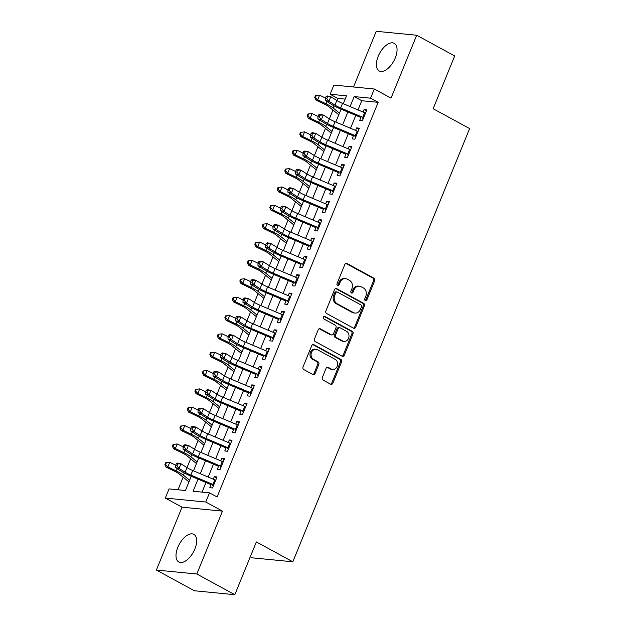 <?xml version="1.0" encoding="UTF-8"?>
<svg xmlns="http://www.w3.org/2000/svg" width="626" height="626" viewBox="0 0 626 626"><rect width="100%" height="100%" fill="white"/><g stroke="black" fill="none" stroke-linecap="round" stroke-linejoin="round"><path stroke-width="0.94" d="M365.294 300.613A1.385 1.166 95.6 0 0 366.852 299.924L374.661 280.777A1.98 1.659 95.6 0 0 373.91 278.163L347.054 263.53A1.98 1.659 95.6 0 0 344.824 264.524L337.007 283.664A1.385 1.166 95.6 0 0 339.096 284.807L340.114 282.326A6.33 5.313 95.6 0 1 345.497 278.625A6.33 5.313 95.6 0 1 347.234 279.165L349.472 280.385A6.33 5.313 95.6 0 1 351.898 288.75L350.889 291.223A1.385 1.166 95.6 0 0 352.978 292.365L353.987 289.885A6.33 5.313 95.6 0 1 359.379 286.184A6.33 5.313 95.6 0 1 361.116 286.724L363.354 287.937A6.33 5.313 95.6 0 1 365.772 296.309L364.762 298.782A1.385 1.166 95.6 0 0 365.294 300.613M365.138 300.511A1.385 1.166 95.6 0 0 365.756 299.815L373.573 280.667A1.98 1.659 95.6 0 0 372.814 278.054L345.959 263.429A1.98 1.659 95.6 0 0 345.951 263.421L347.054 263.53M337.391 285.401A1.385 1.166 95.6 0 0 338.009 284.697L339.018 282.224L340.114 282.326M351.264 292.952A1.385 1.166 95.6 0 0 351.882 292.256L352.892 289.775L353.987 289.885M194.858 548.994A15.728 8.068 -61.4 0 0 193.857 534.354A15.728 8.068 -61.4 0 0 177.807 547.335A15.728 8.068 -61.4 0 0 178.809 561.976A15.728 8.068 -61.4 0 0 194.858 548.994M395.249 57.968A15.728 8.068 -61.4 0 0 394.247 43.327A15.728 8.068 -61.4 0 0 378.198 56.301A15.728 8.068 -61.4 0 0 379.2 70.949A15.728 8.068 -61.4 0 0 395.249 57.968M322.343 377.478A1.98 1.659 95.6 0 0 323.102 380.092L330.638 384.2A1.98 1.659 95.6 0 0 332.86 383.206L341.538 361.945A1.98 1.659 95.6 0 0 340.779 359.332L313.923 344.707A1.98 1.659 95.6 0 0 311.701 345.693L303.023 366.953A1.98 1.659 95.6 0 0 303.782 369.567L312.883 374.528A1.98 1.659 95.6 0 0 315.105 373.534L318.822 364.442A1.98 1.659 95.6 0 0 318.063 361.828L313.548 359.363A5.298 4.437 95.6 0 1 311.247 353.22A5.298 4.437 95.6 0 1 316.028 349.277A5.298 4.437 95.6 0 1 317.484 349.723L335.16 359.355A5.298 4.437 95.6 0 1 337.461 365.498A5.298 4.437 95.6 0 1 332.68 369.45A5.298 4.437 95.6 0 1 331.232 368.996L328.282 367.392A1.98 1.659 95.6 0 0 326.06 368.378L322.343 377.478M234.82 594.7L194.373 590.756L156.375 570.051L196.822 574.003L234.82 594.7L256.355 541.928L292.835 561.796L469.625 128.588L433.145 108.721L454.679 55.949L416.681 35.244L391.023 98.118L374.301 89.009L370.561 98.188L378.159 102.328L217.105 496.981L209.499 492.842L205.758 502.021L165.311 498.077L169.059 488.898L185.452 490.502L191.259 476.276M196.822 574.003L222.473 511.129L205.758 502.021M353.502 328.165A1.98 1.659 95.6 0 0 355.732 327.171L364.402 305.911A1.98 1.659 95.6 0 0 363.651 303.297L336.796 288.672A1.98 1.659 95.6 0 0 334.566 289.658L325.888 310.919A1.98 1.659 95.6 0 0 326.647 313.532L353.502 328.165A1.98 1.659 95.6 0 0 354.637 327.069L363.315 305.809A1.98 1.659 95.6 0 0 362.556 303.187L335.7 288.563A1.98 1.659 95.6 0 0 335.692 288.555L336.796 288.672M352.97 333.932L344.292 355.192A1.98 1.659 95.6 0 1 342.07 356.178L315.214 341.553A1.98 1.659 95.6 0 1 314.455 338.94L318.172 329.839A1.98 1.659 95.6 0 1 320.395 328.846L331.287 334.785A1.98 1.659 95.6 0 0 333.517 333.791L335.974 327.758A1.98 1.659 95.6 0 0 335.223 325.144L323.885 318.963A1.385 1.166 95.6 0 1 324.91 316.443L352.219 331.318A1.98 1.659 95.6 0 1 352.97 333.932L351.882 333.822L343.204 355.083L344.292 355.192M416.681 35.244L376.234 31.3L353.518 86.983M361.225 116.663L359.637 120.56L362.368 120.826L366.859 109.816L364.129 109.55L363.103 112.07M353.737 135.02L352.148 138.917L354.879 139.183L359.371 128.174L356.64 127.9L355.607 130.427M346.248 153.37L344.652 157.275L347.383 157.541L351.882 146.523L349.151 146.257L348.119 148.785M338.752 171.727L337.164 175.632L339.895 175.898L344.394 164.881L341.655 164.615L340.63 167.142M331.264 190.085L329.675 193.982L332.406 194.256L336.898 183.238L334.167 182.972L333.134 185.499M323.775 208.442L322.179 212.339L324.917 212.605L329.409 201.595L326.678 201.329L325.645 203.849M316.279 226.8L314.69 230.697L317.421 230.963L321.92 219.953L319.182 219.687L318.157 222.207M308.79 245.157L307.202 249.054L309.933 249.32L314.424 238.31L311.693 238.036L310.66 240.564M301.302 263.507L299.705 267.412L302.444 267.678L306.936 256.66L304.205 256.394L303.172 258.921M293.805 281.864L292.217 285.769L294.948 286.035L299.447 275.017L296.708 274.751L295.683 277.279M286.317 300.222L284.728 304.126L287.459 304.392L291.951 293.375L289.22 293.109L288.187 295.636M278.828 318.579L277.232 322.476L279.971 322.742L284.462 311.732L281.731 311.466L280.698 313.994M271.332 336.937L269.743 340.834L272.474 341.1L276.974 330.09L274.235 329.824L273.21 332.343M263.843 355.294L262.255 359.191L264.986 359.457L269.477 348.447L266.746 348.181L265.714 350.701M256.355 373.652L254.759 377.548L257.497 377.814L261.989 366.797L259.258 366.531L258.225 369.058M248.858 392.001L247.27 395.906L250.001 396.172L254.5 385.154L251.762 384.888L250.736 387.416M241.37 410.359L239.781 414.263L242.512 414.529L247.004 403.512L244.273 403.246L243.24 405.773M233.881 428.716L232.285 432.613L235.024 432.887L239.515 421.869L236.785 421.603L235.752 424.131M226.385 447.074L224.797 450.97L227.528 451.236L232.027 440.227L229.288 439.961L228.263 442.48M218.897 465.431L217.308 469.328L220.039 469.594L224.531 458.584L221.8 458.318L220.767 460.838M378.159 102.328L361.765 100.723L358.009 109.926M355.787 115.364L350.521 128.275M348.299 133.721L343.025 146.633M340.81 152.079L335.536 164.99M333.314 170.436L328.047 183.348M325.825 188.794L320.559 201.705M318.337 207.143L313.063 220.062M310.84 225.501L305.574 238.412M303.352 243.858L298.086 256.77M295.863 262.216L290.589 275.127M288.367 280.573L283.101 293.484M280.878 298.931L275.612 311.842M273.39 317.28L268.116 330.199M265.894 335.638L260.627 348.549M258.405 353.995L253.139 366.906M250.916 372.353L245.642 385.264M243.42 390.71L238.154 403.621M235.932 409.068L230.665 421.979M228.443 427.425L223.169 440.336M220.947 445.775L215.68 458.694M213.458 464.132L208.192 477.043M205.97 482.49L202.041 492.114M211.408 483.788L209.812 487.685L212.55 487.951L217.042 476.942L214.311 476.668L213.278 479.195M345.176 99.111L337.711 98.384L336.851 100.504M332.954 110.043L329.354 118.862L323.282 115.02L321.412 119.613L317.898 118.893L323.955 122.719A15.126 2.762 -157.8 0 0 332.516 127.055L353.385 135.873M325.465 128.4L321.866 137.219M317.977 146.75L314.377 155.577L308.305 151.735L306.427 156.328L302.921 155.608L308.978 159.434A15.126 2.762 -157.8 0 0 317.531 163.769L338.408 172.58M310.48 165.107L306.881 173.934M302.992 183.465L299.392 192.292M295.503 201.822L291.904 210.641M288.007 220.18L284.407 228.999L278.335 225.157L276.465 229.75L272.952 229.03L279.016 232.856A15.126 2.762 -157.8 0 0 287.569 237.191L308.438 246.01M280.518 238.537L276.919 247.356M273.03 256.887L269.43 265.714L263.358 261.871L261.48 266.465L257.975 265.745L264.031 269.571A15.126 2.762 -157.8 0 0 272.584 273.906L293.461 282.725M265.534 275.244L261.934 284.071M258.045 293.602L254.446 302.428M250.556 311.959L246.957 320.778L240.885 316.944L239.007 321.529L235.501 320.809L241.558 324.644A15.126 2.762 -157.8 0 0 250.11 328.971L270.988 337.79M243.068 330.317L239.461 339.135L233.388 335.301L231.518 339.887L228.013 339.167L234.069 342.993A15.126 2.762 -157.8 0 0 242.622 347.328L263.499 356.147M235.572 348.674L231.972 357.493L225.9 353.651L224.03 358.244L220.516 357.524L226.573 361.351A15.126 2.762 -157.8 0 0 235.126 365.686L256.003 374.505M228.083 367.024L224.484 375.85M220.595 385.381L216.987 394.208M213.098 403.739L209.499 412.565M205.61 422.096L202.01 430.923L195.938 427.081L194.06 431.666L190.554 430.946L196.611 434.78A15.126 2.762 -157.8 0 0 205.164 439.108L226.041 447.926M198.121 440.454L194.514 449.272M190.625 458.811L187.025 467.63L180.953 463.788L179.083 468.381L175.57 467.661L181.626 471.488A15.126 2.762 -157.8 0 0 190.187 475.823L211.056 484.641M183.136 477.168L177.987 489.775M250.322 556.725L252.395 557.852L292.835 561.796M222.473 511.129L182.033 507.185L156.375 570.051M182.033 507.185L165.311 498.077M337.711 98.384L330.113 94.244L333.861 85.066L374.301 89.009M198.043 479.14L193.105 491.246L209.499 492.842M370.561 98.188L354.159 96.584L350.09 106.576M347.868 112.023L342.594 124.934M340.372 130.372L335.106 143.291M332.883 148.73L327.617 161.641M325.395 167.087L320.121 179.998M317.898 185.445L312.632 198.356M310.41 203.802L305.144 216.713M302.921 222.16L297.647 235.071M295.425 240.509L290.159 253.428M287.937 258.867L282.67 271.778M280.448 277.224L275.174 290.135M272.952 295.582L267.685 308.493M265.463 313.939L260.197 326.85M257.975 332.296L252.701 345.208M250.478 350.646L245.212 363.565M242.99 369.004L237.724 381.915M235.501 387.361L230.227 400.272M228.005 405.718L222.739 418.63M220.516 424.076L215.25 436.987M213.028 442.433L207.754 455.345M205.539 460.791L200.265 473.702M343.298 103.713L346.514 95.841L330.113 94.244M193.481 470.83L198.747 457.919M200.969 452.481L206.244 439.562M208.458 434.123L213.732 421.212M215.954 415.766L221.221 402.854M223.443 397.408L228.717 384.497M230.931 379.051L236.205 366.14M238.428 360.693L243.694 347.782M245.916 342.344L251.183 329.425M253.405 323.986L258.679 311.067M260.901 305.629L266.167 292.718M268.39 287.271L273.656 274.36M275.878 268.914L281.152 256.003M283.375 250.556L288.641 237.645M290.863 232.199L296.129 219.288M298.352 213.849L303.626 200.93M305.848 195.492L311.114 182.581M313.336 177.135L318.603 164.223M320.825 158.777L326.099 145.866M328.321 140.42L333.588 127.508M335.81 122.062L341.076 109.151M361.765 100.723L354.159 96.584M364.129 109.55L366.453 110.81M356.64 127.9L358.964 129.167M349.151 146.257L351.476 147.525M341.655 164.615L343.979 165.882M334.167 182.972L336.491 184.24M326.678 201.329L329.002 202.597M319.182 219.687L321.506 220.947M311.693 238.036L314.017 239.304M304.205 256.394L306.529 257.662M296.708 274.751L299.032 276.019M289.22 293.109L291.544 294.376M281.731 311.466L284.055 312.734M274.235 329.824L276.567 331.091M266.746 348.181L269.07 349.441M259.258 366.531L261.582 367.798M251.762 384.888L254.093 386.156M244.273 403.246L246.597 404.513M236.785 421.603L239.109 422.871M229.288 439.961L231.62 441.228M221.8 458.318L224.124 459.578M214.311 476.668L216.635 477.935M359.379 286.184L358.283 286.074A6.33 5.313 95.6 0 0 352.892 289.775M345.497 278.625L344.41 278.515A6.33 5.313 95.6 0 0 339.018 282.224M361.507 306.756A1.385 1.166 95.6 0 0 360.975 304.925L337.406 292.084A1.385 1.166 95.6 0 0 335.849 292.78L334.777 295.394A6.33 5.313 95.6 0 0 337.203 303.759L353.314 312.53A6.33 5.313 95.6 0 0 355.052 313.07A6.33 5.313 95.6 0 0 360.443 309.369L361.507 306.756M337.023 291.966L335.935 291.865A1.385 1.166 95.6 0 0 334.753 292.671L335.849 292.78M355.052 313.07L353.956 312.969A6.33 5.313 95.6 0 1 352.219 312.429L336.107 303.649A6.33 5.313 95.6 0 1 333.689 295.284L334.753 292.671M342.078 356.186A1.98 1.659 95.6 0 0 343.204 355.083M320.395 328.846L319.299 328.744A1.98 1.659 95.6 0 0 319.299 328.736L330.192 334.675A1.98 1.659 95.6 0 0 330.739 334.84L331.827 334.949M323.986 316.427L351.123 331.209L352.219 331.318M342.586 340.935A5.298 4.437 95.6 0 0 344.042 341.389A5.298 4.437 95.6 0 0 348.823 337.437A5.298 4.437 95.6 0 0 346.522 331.295L340.294 327.907A1.98 1.659 95.6 0 0 338.063 328.893L335.606 334.933A1.98 1.659 95.6 0 0 336.358 337.547L342.586 340.935L341.499 340.834A5.298 4.437 95.6 0 0 342.946 341.28L344.042 341.389M339.754 327.734L338.658 327.633A1.98 1.659 95.6 0 0 336.976 328.791L338.063 328.893M341.499 340.834L335.27 337.437A1.98 1.659 95.6 0 1 334.511 334.824L336.976 328.791M351.882 333.822A1.98 1.659 95.6 0 0 351.123 331.209M332.68 369.45L331.592 369.34A5.298 4.437 95.6 0 1 330.137 368.886L327.187 367.282L328.282 367.392M316.028 349.277L314.941 349.167A5.298 4.437 95.6 0 0 310.16 353.119A5.298 4.437 95.6 0 0 312.46 359.261L313.548 359.363M312.89 374.528A1.98 1.659 95.6 0 0 314.017 373.432L317.726 364.332A1.98 1.659 95.6 0 0 316.967 361.718L312.46 359.261M330.638 384.2A1.98 1.659 95.6 0 0 331.764 383.104L340.442 361.844A1.98 1.659 95.6 0 0 339.691 359.23L312.836 344.597A1.98 1.659 95.6 0 0 312.828 344.597L313.923 344.707M338.783 114.785L329.026 106.843A10.086 1.839 -157.8 0 0 324.299 104.049L315.872 99.988L314.737 97.468L315.465 97.39L316.208 95.551L315.481 95.629L314.737 97.468M316.208 95.551L319.565 95.199L325.512 98.063M319.565 95.199L317.687 99.784L326.123 103.846A15.126 2.762 22.2 0 1 333.212 108.04L339.456 113.126M315.465 97.39L317.687 99.784L315.872 99.988M363.643 117.696A7.058 1.291 -157.8 0 0 362.751 117.305L340.661 107.977A10.086 1.839 22.2 0 1 334.957 105.09L328.9 101.255L325.395 100.536L331.451 104.37A15.126 2.762 -157.8 0 0 340.004 108.697L360.881 117.516M365.521 113.11A7.058 1.291 -157.8 0 0 364.622 112.711L342.532 103.384A10.086 1.839 22.2 0 1 336.835 100.496L330.771 96.67L328.9 101.255L326.803 98.642L327.547 96.811L326.146 96.521L325.395 98.36L326.803 98.642M362.431 118.173L363.409 118.275M326.146 96.521L327.265 95.95L330.771 96.67L327.547 96.811M325.395 98.36L325.395 100.536M331.287 133.142L321.537 125.192A10.086 1.839 -157.8 0 0 316.811 122.399L308.375 118.337L307.241 115.826L307.969 115.747L308.72 113.909L307.992 113.987L307.241 115.826M308.72 113.909L312.069 113.549L318.024 116.42M312.069 113.549L310.199 118.142L318.626 122.203A15.126 2.762 22.2 0 1 325.723 126.389L331.968 131.483M307.969 115.747L310.199 118.142L308.375 118.337M323.798 151.5L314.049 143.55A10.086 1.839 -157.8 0 0 309.322 140.756L300.887 136.695L299.752 134.183L300.48 134.097L301.231 132.266L300.503 132.344L299.752 134.183M301.231 132.266L304.58 131.906L310.535 134.778M304.58 131.906L302.71 136.499L311.138 140.56A15.126 2.762 22.2 0 1 318.227 144.747L324.471 149.841M300.48 134.097L302.71 136.499L300.887 136.695M316.31 169.857L306.552 161.907A10.086 1.839 -157.8 0 0 301.826 159.114L293.398 155.052L292.264 152.533L292.991 152.454L293.743 150.623L293.007 150.702L292.264 152.533M293.743 150.623L297.092 150.263L303.047 153.135M297.092 150.263L295.214 154.857L303.649 158.918A15.126 2.762 22.2 0 1 310.739 163.104L316.983 168.191M292.991 152.454L295.214 154.857L293.398 155.052M308.814 188.215L299.064 180.265A10.086 1.839 -157.8 0 0 294.337 177.471L285.902 173.41L284.767 170.89L285.495 170.812L286.246 168.973L285.519 169.059L284.767 170.89M286.246 168.973L289.595 168.621L295.55 171.485M289.595 168.621L287.725 173.206L296.161 177.268A15.126 2.762 22.2 0 1 303.25 181.462L309.494 186.548M285.495 170.812L287.725 173.206L285.902 173.41M356.155 136.053A7.058 1.291 -157.8 0 0 355.263 135.662L333.173 126.327A10.086 1.839 22.2 0 1 327.468 123.439L321.412 119.613L319.307 116.999L320.058 115.168L318.657 114.879L317.906 116.71L319.307 116.999M358.025 131.46A7.058 1.291 -157.8 0 0 357.133 131.069L335.043 121.741A10.086 1.839 22.2 0 1 329.339 118.854L327.468 123.439M354.934 136.531L355.92 136.632M318.657 114.879L319.776 114.3L323.282 115.02L320.058 115.168M317.906 116.71L317.898 118.893M348.666 154.411A7.058 1.291 -157.8 0 0 347.766 154.019L325.676 144.684A10.086 1.839 22.2 0 1 319.98 141.797L313.916 137.97L310.41 137.25L316.466 141.077A15.126 2.762 -157.8 0 0 325.019 145.412L345.896 154.231M350.537 149.817A7.058 1.291 -157.8 0 0 349.644 149.426L327.555 140.099A10.086 1.839 22.2 0 1 321.85 137.211L315.794 133.377L313.916 137.97L311.818 135.357L312.57 133.518L311.161 133.236L310.418 135.067L311.818 135.357M347.446 154.888L348.432 154.982M311.161 133.236L312.28 132.657L315.794 133.377L312.57 133.518M310.418 135.067L310.41 137.25M341.17 172.768A7.058 1.291 -157.8 0 0 340.278 172.369L318.188 163.042A10.086 1.839 22.2 0 1 312.484 160.154L306.427 156.328L304.33 153.714L305.073 151.875L303.673 151.586L302.921 153.425L304.33 153.714M343.048 168.175A7.058 1.291 -157.8 0 0 342.148 167.784L320.058 158.456A10.086 1.839 22.2 0 1 314.362 155.569L312.484 160.154M339.957 173.245L340.935 173.339M303.673 151.586L304.792 151.015L308.305 151.735L305.073 151.875M302.921 153.425L302.921 155.608M333.681 191.118A7.058 1.291 -157.8 0 0 332.789 190.727L310.699 181.399A10.086 1.839 22.2 0 1 304.995 178.512L298.938 174.677L295.425 173.958L301.489 177.792A15.126 2.762 -157.8 0 0 310.042 182.127L330.911 190.938M335.552 186.532A7.058 1.291 -157.8 0 0 334.66 186.141L312.57 176.814A10.086 1.839 22.2 0 1 306.865 173.918L300.809 170.092L298.938 174.677L296.834 172.072L297.585 170.233L296.184 169.943L295.433 171.782L296.834 172.072M332.461 191.603L333.447 191.697M296.184 169.943L297.303 169.372L300.809 170.092L297.585 170.233M295.433 171.782L295.425 173.958M301.325 206.564L291.575 198.622A10.086 1.839 -157.8 0 0 286.849 195.828L278.413 191.767L277.279 189.248L278.007 189.169L278.758 187.331L278.03 187.417L277.279 189.248M278.758 187.331L282.107 186.978L288.062 189.842M282.107 186.978L280.237 191.564L288.664 195.625A15.126 2.762 22.2 0 1 295.762 199.819L302.006 204.905M278.007 189.169L280.237 191.564L278.413 191.767M326.193 209.475A7.058 1.291 -157.8 0 0 325.293 209.084L303.203 199.757A10.086 1.839 22.2 0 1 297.506 196.869L291.45 193.035L287.937 192.315L293.993 196.149A15.126 2.762 -157.8 0 0 302.546 200.476L323.423 209.295M328.063 204.89A7.058 1.291 -157.8 0 0 327.171 204.499L305.081 195.163A10.086 1.839 22.2 0 1 299.377 192.276L293.32 188.449L291.45 193.035L289.345 190.429L290.096 188.59L288.688 188.301L287.944 190.14L289.345 190.429M324.972 209.96L325.958 210.054M288.688 188.301L289.807 187.73L293.32 188.449L290.096 188.59M287.944 190.14L287.937 192.315M293.837 224.922L284.079 216.979A10.086 1.839 -157.8 0 0 279.352 214.186L270.925 210.125L269.79 207.605L270.518 207.527L271.269 205.688L270.542 205.766L269.79 207.605M271.269 205.688L274.618 205.336L280.573 208.2M274.618 205.336L272.74 209.921L281.176 213.982A15.126 2.762 22.2 0 1 288.265 218.177L294.51 223.263M270.518 207.527L272.74 209.921L270.925 210.125M318.697 227.833A7.058 1.291 -157.8 0 0 317.805 227.441L295.715 218.114A10.086 1.839 22.2 0 1 290.01 215.227L283.954 211.392L280.448 210.672L286.505 214.507A15.126 2.762 -157.8 0 0 295.057 218.834L315.934 227.653M320.575 223.247A7.058 1.291 -157.8 0 0 319.675 222.856L297.585 213.521A10.086 1.839 22.2 0 1 291.888 210.633L285.832 206.807L283.954 211.392L281.856 208.779L282.6 206.948L281.199 206.658L280.448 208.497L281.856 208.779M317.484 228.31L318.462 228.412M281.199 206.658L282.318 206.087L285.832 206.807L282.6 206.948M280.448 208.497L280.448 210.672M286.34 243.279L276.59 235.337A10.086 1.839 -157.8 0 0 271.864 232.543L263.429 228.474L262.294 225.963L263.022 225.884L263.773 224.045L263.045 224.124L262.294 225.963M263.773 224.045L267.122 223.685L273.077 226.557M267.122 223.685L265.252 228.279L273.687 232.34A15.126 2.762 22.2 0 1 280.777 236.526L287.021 241.62M263.022 225.884L265.252 228.279L263.429 228.474M311.208 246.19A7.058 1.291 -157.8 0 0 310.316 245.799L288.226 236.471A10.086 1.839 22.2 0 1 282.522 233.576L276.465 229.75L274.36 227.136L275.111 225.305L273.711 225.016L272.959 226.847L274.36 227.136M313.078 241.597A7.058 1.291 -157.8 0 0 312.186 241.206L290.096 231.878A10.086 1.839 22.2 0 1 284.392 228.991L282.522 233.576M309.987 246.667L310.973 246.769M273.711 225.016L274.83 224.437L278.335 225.157L275.111 225.305M272.959 226.847L272.952 229.03M278.852 261.637L269.102 253.686A10.086 1.839 -157.8 0 0 264.375 250.893L255.94 246.832L254.805 244.32L255.533 244.234L256.284 242.403L255.557 242.481L254.805 244.32M256.284 242.403L259.634 242.043L265.588 244.915M259.634 242.043L257.763 246.636L266.191 250.697A15.126 2.762 22.2 0 1 273.288 254.884L279.532 259.978M255.533 244.234L257.763 246.636L255.94 246.832M303.72 264.548A7.058 1.291 -157.8 0 0 302.82 264.156L280.73 254.821A10.086 1.839 22.2 0 1 275.033 251.934L268.977 248.107L265.463 247.387L271.52 251.214A15.126 2.762 -157.8 0 0 280.072 255.549L300.95 264.368M305.59 259.954A7.058 1.291 -157.8 0 0 304.698 259.563L282.608 250.236A10.086 1.839 22.2 0 1 276.903 247.348L270.847 243.514L268.977 248.107L266.872 245.494L267.623 243.655L266.214 243.373L265.471 245.204L266.872 245.494M302.499 265.025L303.485 265.119M266.214 243.373L267.333 242.794L270.847 243.514L267.623 243.655M265.471 245.204L265.463 247.387M271.363 279.994L261.613 272.044A10.086 1.839 -157.8 0 0 256.879 269.25L248.452 265.189L247.317 262.67L248.045 262.591L248.796 260.76L248.068 260.839L247.317 262.67M248.796 260.76L252.145 260.4L258.1 263.272M252.145 260.4L250.267 264.994L258.702 269.055A15.126 2.762 22.2 0 1 265.792 273.241L272.036 278.327M248.045 262.591L250.267 264.994L248.452 265.189M296.231 282.905A7.058 1.291 -157.8 0 0 295.331 282.514L273.241 273.179A10.086 1.839 22.2 0 1 267.537 270.291L261.48 266.465L259.383 263.851L260.126 262.012L258.726 261.731L257.975 263.562L259.383 263.851M298.101 278.312A7.058 1.291 -157.8 0 0 297.201 277.921L275.111 268.593A10.086 1.839 22.2 0 1 269.415 265.706L267.537 270.291M295.01 283.382L295.988 283.476M258.726 261.731L259.845 261.152L263.358 261.871L260.126 262.012M257.975 263.562L257.975 265.745M263.867 298.352L254.117 290.401A10.086 1.839 -157.8 0 0 249.391 287.608L240.955 283.547L239.821 281.027L240.556 280.949L241.3 279.118L240.572 279.196L239.821 281.027M241.3 279.118L244.649 278.758L250.603 281.63M244.649 278.758L242.778 283.343L251.214 287.412A15.126 2.762 22.2 0 1 258.303 291.599L264.548 296.685M240.556 280.949L242.778 283.343L240.955 283.547M288.735 301.255A7.058 1.291 -157.8 0 0 287.843 300.863L265.753 291.536A10.086 1.839 22.2 0 1 260.048 288.649L253.992 284.814L250.486 284.094L256.543 287.929A15.126 2.762 -157.8 0 0 265.095 292.264L285.965 301.075M290.613 296.669A7.058 1.291 -157.8 0 0 289.713 296.278L267.623 286.951A10.086 1.839 22.2 0 1 261.918 284.055L255.862 280.229L253.992 284.814L251.887 282.209L252.638 280.37L251.237 280.08L250.486 281.919L251.887 282.209M287.514 301.74L288.5 301.834M251.237 280.08L252.356 279.509L255.862 280.229L252.638 280.37M250.486 281.919L250.486 284.094M256.378 316.701L246.628 308.759A10.086 1.839 -157.8 0 0 241.902 305.965L233.467 301.904L232.332 299.385L233.06 299.306L233.811 297.467L233.083 297.553L232.332 299.385M233.811 297.467L237.16 297.115L243.115 299.979M237.16 297.115L235.29 301.701L243.717 305.762A15.126 2.762 22.2 0 1 250.815 309.956L257.059 315.042M233.06 299.306L235.29 301.701L233.467 301.904M281.246 319.612A7.058 1.291 -157.8 0 0 280.346 319.221L258.256 309.893A10.086 1.839 22.2 0 1 252.56 307.006L246.503 303.172L242.99 302.452L249.046 306.286A15.126 2.762 -157.8 0 0 257.599 310.613L278.476 319.432M283.116 315.027A7.058 1.291 -157.8 0 0 282.224 314.635L260.134 305.3A10.086 1.839 22.2 0 1 254.43 302.413L248.373 298.586L246.503 303.172L244.398 300.566L245.149 298.727L243.741 298.438L242.998 300.277L244.398 300.566M280.025 320.097L281.011 320.191M243.741 298.438L244.868 297.866L248.373 298.586L245.149 298.727M242.998 300.277L242.99 302.452M248.89 335.059L239.14 327.116A10.086 1.839 -157.8 0 0 234.406 324.323L225.978 320.262L224.844 317.742L225.571 317.664L226.322 315.825L225.595 315.903L224.844 317.742M226.322 315.825L229.672 315.473L235.626 318.337M229.672 315.473L227.794 320.058L236.229 324.119A15.126 2.762 22.2 0 1 243.318 328.314L249.563 333.4M225.571 317.664L227.794 320.058L225.978 320.262M273.758 337.97A7.058 1.291 -157.8 0 0 272.858 337.578L250.768 328.251A10.086 1.839 22.2 0 1 245.063 325.363L239.007 321.529L236.91 318.916L237.653 317.085L236.252 316.795L235.501 318.634L236.91 318.916M275.628 333.384A7.058 1.291 -157.8 0 0 274.728 332.993L252.638 323.658A10.086 1.839 22.2 0 1 246.941 320.77L245.063 325.363M272.537 338.455L273.515 338.549M236.252 316.795L237.371 316.224L240.885 316.944L237.653 317.085M235.501 318.634L235.501 320.809M266.261 356.327A7.058 1.291 -157.8 0 0 265.369 355.936L243.279 346.608A10.086 1.839 22.2 0 1 237.575 343.713L231.518 339.887L229.413 337.273L230.165 335.442L228.764 335.153L228.013 336.984L229.413 337.273M268.139 351.742A7.058 1.291 -157.8 0 0 267.239 351.342L245.149 342.015A10.086 1.839 22.2 0 1 239.445 339.128L237.575 343.713M265.048 356.804L266.027 356.906M228.764 335.153L229.883 334.581L233.388 335.301L230.165 335.442M228.013 336.984L228.013 339.167M258.773 374.684A7.058 1.291 -157.8 0 0 257.873 374.293L235.783 364.958A10.086 1.839 22.2 0 1 230.086 362.071L224.03 358.244L221.925 355.631L222.676 353.8L221.268 353.51L220.524 355.341L221.925 355.631M260.643 370.091A7.058 1.291 -157.8 0 0 259.751 369.7L237.661 360.373A10.086 1.839 22.2 0 1 231.956 357.485L230.086 362.071M257.552 375.162L258.538 375.256M221.268 353.51L222.394 352.931L225.9 353.651L222.676 353.8M220.524 355.341L220.516 357.524M241.393 353.416L231.643 345.474A10.086 1.839 -157.8 0 0 226.917 342.68L218.49 338.619L217.355 336.099L218.083 336.021L218.826 334.182L218.098 334.261L217.355 336.099M218.826 334.182L222.175 333.822L228.13 336.694M222.175 333.822L220.305 338.416L228.74 342.477A15.126 2.762 22.2 0 1 235.83 346.663L242.074 351.757M218.083 336.021L220.305 338.416L218.49 338.619M233.905 371.774L224.155 363.823A10.086 1.839 -157.8 0 0 219.429 361.03L210.993 356.969L209.859 354.457L210.586 354.371L211.338 352.54L210.61 352.618L209.859 354.457M211.338 352.54L214.687 352.18L220.642 355.052M214.687 352.18L212.817 356.773L221.244 360.834A15.126 2.762 22.2 0 1 228.341 365.021L234.586 370.115M210.586 354.371L212.817 356.773L210.993 356.969M226.416 390.131L216.666 382.181A10.086 1.839 -157.8 0 0 211.932 379.387L203.505 375.326L202.37 372.814L203.098 372.728L203.849 370.897L203.121 370.975L202.37 372.814M203.849 370.897L207.198 370.537L213.153 373.409M207.198 370.537L205.32 375.13L213.756 379.192A15.126 2.762 22.2 0 1 220.845 383.378L227.089 388.472M203.098 372.728L205.32 375.13L203.505 375.326M251.284 393.042A7.058 1.291 -157.8 0 0 250.384 392.651L228.294 383.315A10.086 1.839 22.2 0 1 222.59 380.428L216.533 376.602L213.028 375.882L219.084 379.708A15.126 2.762 -157.8 0 0 227.637 384.043L248.514 392.862M253.154 388.449A7.058 1.291 -157.8 0 0 252.255 388.057L230.172 378.73A10.086 1.839 22.2 0 1 224.468 375.843L218.411 372.008L216.533 376.602L214.436 373.988L215.18 372.149L213.779 371.867L213.028 373.699L214.436 373.988M250.064 393.519L251.049 393.613M213.779 371.867L214.898 371.288L218.411 372.008L215.18 372.149M213.028 373.699L213.028 375.882M218.92 408.488L209.17 400.538A10.086 1.839 -157.8 0 0 204.444 397.745L196.016 393.684L194.882 391.164L195.609 391.086L196.353 389.255L195.625 389.333L194.882 391.164M196.353 389.255L199.702 388.895L205.657 391.766M199.702 388.895L197.832 393.48L206.267 397.549A15.126 2.762 22.2 0 1 213.356 401.735L219.601 406.822M195.609 391.086L197.832 393.48L196.016 393.684M243.788 411.399A7.058 1.291 -157.8 0 0 242.896 411L220.806 401.673A10.086 1.839 22.2 0 1 215.101 398.785L209.045 394.959L205.539 394.239L211.596 398.066A15.126 2.762 -157.8 0 0 220.149 402.401L241.026 411.212M245.666 406.806A7.058 1.291 -157.8 0 0 244.766 406.415L222.676 397.087A10.086 1.839 22.2 0 1 216.972 394.2L210.915 390.366L209.045 394.959L206.94 392.345L207.691 390.507L206.29 390.217L205.539 392.056L206.94 392.345M242.575 411.877L243.553 411.971M206.29 390.217L207.409 389.646L210.915 390.366L207.691 390.507M205.539 392.056L205.539 394.239M211.431 426.838L201.682 418.896A10.086 1.839 -157.8 0 0 196.955 416.102L188.52 412.041L187.385 409.521L188.113 409.443L188.864 407.604L188.136 407.69L187.385 409.521M188.864 407.604L192.213 407.252L198.168 410.116M192.213 407.252L190.343 411.838L198.771 415.899A15.126 2.762 22.2 0 1 205.868 420.093L212.112 425.179M188.113 409.443L190.343 411.838L188.52 412.041M236.299 429.749A7.058 1.291 -157.8 0 0 235.399 429.358L213.317 420.03A10.086 1.839 22.2 0 1 207.613 417.143L201.556 413.309L198.043 412.589L204.099 416.423A15.126 2.762 -157.8 0 0 212.66 420.758L233.529 429.569M238.17 425.164A7.058 1.291 -157.8 0 0 237.277 424.772L215.188 415.445A10.086 1.839 22.2 0 1 209.483 412.55L203.427 408.723L201.556 413.309L199.451 410.703L200.203 408.864L198.794 408.575L198.051 410.413L199.451 410.703M235.079 430.234L236.065 430.328M198.794 408.575L199.921 408.003L203.427 408.723L200.203 408.864M198.051 410.413L198.043 412.589M203.943 445.196L194.193 437.253A10.086 1.839 -157.8 0 0 189.459 434.46L181.031 430.398L179.897 427.879L180.624 427.801L181.376 425.962L180.648 426.04L179.897 427.879M181.376 425.962L184.725 425.61L190.68 428.474M184.725 425.61L182.855 430.195L191.282 434.256A15.126 2.762 22.2 0 1 198.372 438.45L204.616 443.537M180.624 427.801L182.855 430.195L181.031 430.398M228.811 448.106A7.058 1.291 -157.8 0 0 227.911 447.715L205.821 438.388A10.086 1.839 22.2 0 1 200.117 435.5L194.06 431.666L191.963 429.06L192.714 427.222L191.306 426.932L190.554 428.771L191.963 429.06M230.681 443.521A7.058 1.291 -157.8 0 0 229.781 443.13L207.699 433.795A10.086 1.839 22.2 0 1 201.995 430.907L200.117 435.5M227.59 448.592L228.576 448.685M191.306 426.932L192.425 426.361L195.938 427.081L192.714 427.222M190.554 428.771L190.554 430.946M196.447 463.553L186.697 455.611A10.086 1.839 -157.8 0 0 181.97 452.817L173.543 448.756L172.408 446.236L173.136 446.158L173.879 444.319L173.152 444.397L172.408 446.236M173.879 444.319L177.236 443.967L183.183 446.831M177.236 443.967L175.358 448.552L183.794 452.614A15.126 2.762 22.2 0 1 190.883 456.808L197.127 461.894M173.136 446.158L175.358 448.552L173.543 448.756M221.314 466.464A7.058 1.291 -157.8 0 0 220.422 466.073L198.332 456.745A10.086 1.839 22.2 0 1 192.628 453.858L186.571 450.024L183.066 449.304L189.122 453.138A15.126 2.762 -157.8 0 0 197.675 457.465L218.552 466.284M223.192 461.878A7.058 1.291 -157.8 0 0 222.293 461.479L200.203 452.152A10.086 1.839 22.2 0 1 194.498 449.265L188.442 445.438L186.571 450.024L184.467 447.41L185.218 445.579L183.817 445.289L183.066 447.128L184.467 447.41M220.102 466.941L221.08 467.043M183.817 445.289L184.936 444.718L188.442 445.438L185.218 445.579M183.066 447.128L183.066 449.304M188.958 481.91L179.208 473.96A10.086 1.839 -157.8 0 0 174.482 471.175L166.046 467.106L164.912 464.594L165.64 464.515L166.391 462.677L165.663 462.755L164.912 464.594M166.391 462.677L169.74 462.317L175.695 465.188M169.74 462.317L167.87 466.91L176.297 470.971A15.126 2.762 22.2 0 1 183.395 475.157L189.639 480.252M165.64 464.515L167.87 466.91L166.046 467.106M213.826 484.821A7.058 1.291 -157.8 0 0 212.926 484.43L190.844 475.103A10.086 1.839 22.2 0 1 185.139 472.207L179.083 468.381L176.978 465.767L177.729 463.936L176.329 463.647L175.577 465.478L176.978 465.767M215.696 480.228A7.058 1.291 -157.8 0 0 214.804 479.837L192.714 470.509A10.086 1.839 22.2 0 1 187.01 467.622L185.139 472.207M212.605 485.299L213.591 485.4M176.329 463.647L177.448 463.068L180.953 463.788L177.729 463.936M175.577 465.478L175.57 467.661M365.756 299.815L366.852 299.924M338.009 284.697L339.096 284.807M351.882 292.256L352.978 292.365M372.814 278.054L373.91 278.163M373.573 280.667L374.661 280.777M362.556 303.187L363.651 303.297M363.315 305.809L364.402 305.911M354.637 327.069L355.732 327.171M333.689 295.284L334.777 295.394M336.107 303.649L337.203 303.759M352.219 312.429L353.314 312.53M330.192 334.675L331.287 334.785M324.135 316.365L324.91 316.443M334.511 334.824L335.606 334.933M335.27 337.437L336.358 337.547M330.137 368.886L331.232 368.996M316.967 361.718L318.063 361.828M317.726 364.332L318.822 364.442M314.017 373.432L315.105 373.534M339.691 359.23L340.779 359.332M340.442 361.844L341.538 361.945M331.764 383.104L332.86 383.206M327.046 101.584L326.123 103.846M334.088 105.896L333.212 108.04M340.661 107.977L342.532 103.384M334.957 105.09L336.835 100.496M362.751 117.305L364.622 112.711M319.557 119.934L318.626 122.203M326.6 124.253L325.723 126.389M312.061 138.291L311.138 140.56M319.103 142.603L318.227 144.747M304.572 156.649L303.649 158.918M311.615 160.96L310.739 163.104M297.084 175.006L296.161 177.268M304.126 179.318L303.25 181.462M333.173 126.327L335.043 121.741M355.263 135.662L357.133 131.069M325.676 144.684L327.555 140.099M319.98 141.797L321.85 137.211M347.766 154.019L349.644 149.426M318.188 163.042L320.058 158.456M340.278 172.369L342.148 167.784M310.699 181.399L312.57 176.814M304.995 178.512L306.865 173.918M332.789 190.727L334.66 186.141M289.588 193.364L288.664 195.625M296.63 197.675L295.762 199.819M303.203 199.757L305.081 195.163M297.506 196.869L299.377 192.276M325.293 209.084L327.171 204.499M282.099 211.721L281.176 213.982M289.142 216.033L288.265 218.177M295.715 218.114L297.585 213.521M290.01 215.227L291.888 210.633M317.805 227.441L319.675 222.856M274.611 230.078L273.687 232.34M281.653 234.39L280.777 236.526M288.226 236.471L290.096 231.878M310.316 245.799L312.186 241.206M267.114 248.428L266.191 250.697M274.157 252.74L273.288 254.884M280.73 254.821L282.608 250.236M275.033 251.934L276.903 247.348M302.82 264.156L304.698 259.563M259.626 266.786L258.702 269.055M266.668 271.097L265.792 273.241M273.241 273.179L275.111 268.593M295.331 282.514L297.201 277.921M252.137 285.143L251.214 287.412M259.18 289.455L258.303 291.599M265.753 291.536L267.623 286.951M260.048 288.649L261.918 284.055M287.843 300.863L289.713 296.278M244.641 303.5L243.717 305.762M251.683 307.812L250.815 309.956M258.256 309.893L260.134 305.3M252.56 307.006L254.43 302.413M280.346 319.221L282.224 314.635M237.152 321.858L236.229 324.119M244.195 326.169L243.318 328.314M250.768 328.251L252.638 323.658M272.858 337.578L274.728 332.993M243.279 346.608L245.149 342.015M265.369 355.936L267.239 351.342M235.783 364.958L237.661 360.373M257.873 374.293L259.751 369.7M229.664 340.215L228.74 342.477M236.706 344.527L235.83 346.663M222.167 358.565L221.244 360.834M229.21 362.877L228.341 365.021M214.679 376.922L213.756 379.192M221.721 381.234L220.845 383.378M228.294 383.315L230.172 378.73M222.59 380.428L224.468 375.843M250.384 392.651L252.255 388.057M207.19 395.28L206.267 397.549M214.233 399.591L213.356 401.735M220.806 401.673L222.676 397.087M215.101 398.785L216.972 394.2M242.896 411L244.766 406.415M199.694 413.637L198.771 415.899M206.736 417.949L205.868 420.093M213.317 420.03L215.188 415.445M207.613 417.143L209.483 412.55M235.399 429.358L237.277 424.772M192.205 431.995L191.282 434.256M199.248 436.306L198.372 438.45M205.821 438.388L207.699 433.795M227.911 447.715L229.781 443.13M184.717 450.352L183.794 452.614M191.759 454.664L190.883 456.808M198.332 456.745L200.203 452.152M192.628 453.858L194.498 449.265M220.422 466.073L222.293 461.479M177.228 468.702L176.297 470.971M184.263 473.021L183.395 475.157M190.844 475.103L192.714 470.509M212.926 484.43L214.804 479.837"/></g></svg>
